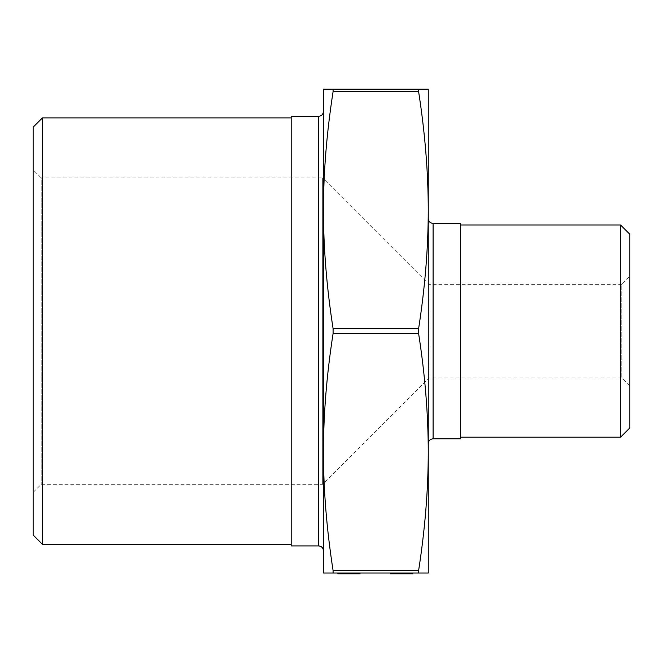 <?xml version="1.0" encoding="UTF-8"?>
<svg xmlns="http://www.w3.org/2000/svg" width="663" height="663" viewBox="0 0 663 663"><rect width="100%" height="100%" fill="white"/><g stroke="black" fill="none" stroke-linecap="round" stroke-linejoin="round"><path stroke-width="0.5" stroke-dasharray="3.31 2.49" d="M395.471 573.81L412.229 573.81L412.229 573.006L390.35 573.006L412.229 573.006L390.35 573.006L412.229 573.006L390.897 573.006L412.229 573.006L390.897 573.006L412.229 573.006L390.897 573.006L412.229 573.006L412.229 573.81L390.897 573.81L412.229 573.81L402.383 573.81L412.229 573.81L412.229 573.006L412.229 573.81L412.229 573.006L412.229 573.81L412.229 573.006L412.229 573.81L395.471 573.81L395.471 573.006M412.229 573.006L412.229 573.81L412.229 573.006L412.229 573.81L412.229 573.006L412.229 573.81L412.229 573.006L412.229 573.81L390.897 573.81L412.229 573.81L390.897 573.81L407.687 573.81L390.897 573.81L405.118 573.81L405.118 573.006L395.852 573.006L405.118 573.006L395.852 573.006L405.118 573.006L405.118 573.81L402.93 573.81L402.93 573.006L402.93 573.81L405.118 573.81L405.118 573.006L405.118 573.81L407.306 573.81L390.35 573.81L412.776 573.81L390.35 573.81L390.35 573.006L412.776 573.006L390.35 573.006L401.571 573.006L390.35 573.006L390.35 573.81L395.886 573.81L395.877 573.006L395.886 573.81L392.537 573.81L410.588 573.81L392.537 573.81L392.537 573.006L412.776 573.006L392.537 573.006L410.588 573.006L392.537 573.006L392.537 573.81L395.819 573.81L395.819 573.006L395.819 573.81L390.35 573.81L405.118 573.81L395.852 573.81L405.118 573.81L405.118 573.006L405.118 573.81L405.118 573.006L405.118 573.81L402.93 573.81L402.93 573.006L402.93 573.81L405.118 573.81L405.118 573.006L405.118 573.81L412.229 573.81L390.897 573.81L390.897 573.006L390.897 573.81L390.897 573.006L390.897 573.81L412.229 573.81L407.306 573.81L407.306 573.006L407.306 573.81L407.306 573.006L407.306 573.81L390.35 573.81L390.35 573.006L390.35 573.81L401.571 573.81L401.571 573.006L401.571 573.81L401.563 573.006L401.563 573.81L399.375 573.81L399.375 573.006M359.992 573.81L359.992 573.006L359.992 573.81L343.857 573.81L359.992 573.81L343.857 573.81L359.992 573.81L343.857 573.81L347.072 573.81L343.857 573.81L343.857 573.006L359.992 573.006L337.84 573.006L359.992 573.006L343.857 573.006L343.857 573.81L359.719 573.81L359.719 573.006L345.771 573.006L359.719 573.006L359.719 573.81L337.84 573.81L337.84 573.006M333.091 89.19L323.436 89.19L323.436 573.006L333.091 573.006L333.091 570.586C326.668 529.223 323.445 489.717 323.436 452.05C323.445 414.383 326.668 374.877 333.091 333.514L333.091 328.674C326.668 287.319 323.445 247.805 323.436 210.146C323.445 172.479 326.668 132.965 333.091 91.61L333.091 89.19L418.61 89.19L418.61 91.61C425.033 132.965 428.248 172.479 428.265 210.146C428.248 247.805 425.033 287.319 418.61 328.674L418.61 333.514C425.033 374.877 428.248 414.383 428.265 452.05L428.265 89.19L418.61 89.19M418.61 573.006L428.265 573.006L428.265 452.05C428.248 489.717 425.033 529.223 418.61 570.586L418.61 573.006L333.091 573.006M323.436 452.05L323.436 210.146M323.436 111.442L323.436 550.754M291.181 116.274L291.181 545.914M428.265 443.638L428.265 218.558L428.265 443.638M460.52 438.798L460.52 223.39M629.85 276.264L629.85 385.932L629.85 276.264L621.786 284.328L621.786 377.869L621.786 284.328L429.069 284.328L322.632 177.891L322.632 484.305L322.632 177.891L41.214 177.891L41.214 484.305L41.214 177.891L33.15 169.827L33.15 492.369L33.15 169.827M33.15 535.033L33.15 127.163M629.85 234.279L629.85 427.917M429.069 284.328L429.069 377.869L429.069 284.328M42.424 117.89L42.424 544.306M291.181 544.306L291.181 117.89L291.181 544.306M620.576 437.19L620.576 225.006M460.52 437.19L460.52 225.006L460.52 437.19M349.898 573.81L349.898 573.006M345.771 573.81L345.771 573.006L351.978 573.006L345.771 573.006L345.771 573.81L345.771 573.006L345.771 573.81L358.078 573.006L345.771 573.81M348.837 573.81L348.837 573.006M359.719 573.81L359.719 573.006L359.719 573.81M347.072 573.81L347.072 573.006M358.078 573.81L358.078 573.006L358.078 573.81L351.978 573.81L358.078 573.81L358.078 573.006M354.796 573.81L354.796 573.006M352.335 573.81L352.335 573.006L352.335 573.81M346.923 573.81L346.923 573.006M346.766 573.81L346.766 573.006M355.691 573.81L355.691 573.006M350.42 573.81L350.42 573.006L350.42 573.81M347.238 573.81L347.238 573.006M343.857 573.81L343.857 573.006M347.511 573.81L347.511 573.006M352.053 573.81L352.053 573.006M356.396 573.81L356.396 573.006M355.343 573.81L355.343 573.006M351.887 573.81L351.887 573.006M348.506 573.81L348.506 573.006M346.442 573.81L346.442 573.006M351.978 573.81L351.978 573.006L351.978 573.81M400.22 573.81L400.22 573.006L393.084 573.006L400.195 573.006L400.22 573.81L400.22 573.006M402.383 573.81L402.383 573.006M396.598 573.81L396.598 573.006L396.598 573.81M391.187 573.81L391.187 573.006M393.084 573.81L393.084 573.006L393.084 573.81M407.687 573.81L407.687 573.006M390.897 573.81L390.897 573.006L390.897 573.81M399.375 573.81L412.776 573.81L412.776 573.006L412.776 573.81L406.485 573.81L406.485 573.006L406.485 573.81L409.436 573.81L409.436 573.006M409.436 573.81L410.588 573.81L410.588 573.006L410.588 573.81L406.071 573.81L406.071 573.006M406.071 573.81L410.588 573.81L406.925 573.81L406.925 573.006L406.925 573.81L401.563 573.81L412.776 573.81L390.35 573.81L390.35 573.006L390.35 573.81M405.889 573.81L405.889 573.006M402.101 573.81L402.101 573.006M400.278 573.81L400.278 573.006M395.852 573.81L395.852 573.006L395.852 573.81L405.118 573.81L395.852 573.81M392.537 573.81L401.563 573.81L392.537 573.81L392.537 573.006M401.571 573.81L401.563 573.006M410.588 573.81L410.588 573.006M407.306 573.81L407.306 573.006L407.306 573.81M405.118 573.81L405.118 573.006L405.118 573.81L405.118 573.006L405.118 573.81L402.93 573.81L402.93 573.006L402.93 573.81L405.118 573.81M418.61 91.61L333.091 91.61M333.091 328.674L418.61 328.674M418.61 333.514L333.091 333.514M333.091 570.586L418.61 570.586M318.596 545.914L318.596 116.274M433.096 223.39L433.096 438.798M354.083 573.81L354.083 573.006M352.385 573.81L352.385 573.006M351.763 573.81L351.763 573.006M629.85 385.932L621.786 377.869L429.069 377.869L322.632 484.305L41.214 484.305L33.15 492.369"/><path stroke-width="0.99" d="M428.265 573.006L418.61 573.006L418.61 570.586C425.033 529.223 428.248 489.717 428.265 452.05L428.265 573.006M418.61 89.19L428.265 89.19L428.265 452.05C428.248 414.383 425.033 374.877 418.61 333.514L418.61 328.674C425.033 287.319 428.248 247.805 428.265 210.146C428.248 172.479 425.033 132.965 418.61 91.61L418.61 89.19L333.091 89.19L333.091 91.61C326.668 132.965 323.445 172.479 323.436 210.146L323.436 111.442C323.121 114.401 321.514 116.017 318.596 116.274L318.596 545.914C321.538 546.204 323.146 547.82 323.436 550.754L323.436 210.146C323.445 247.805 326.668 287.319 333.091 328.674L333.091 333.514C326.668 374.877 323.445 414.383 323.436 452.05C323.445 489.717 326.668 529.223 333.091 570.586L333.091 573.006L418.61 573.006M333.091 573.006L323.436 573.006L323.436 452.05M323.436 210.146L323.436 89.19L333.091 89.19M318.596 545.914L291.181 545.914L291.181 116.274L318.596 116.274M428.265 443.638C428.547 440.704 430.163 439.088 433.096 438.798L460.52 438.798L460.52 223.39L433.096 223.39C430.163 223.108 428.547 221.492 428.265 218.558M33.15 127.163L33.15 535.033L42.424 544.306L42.424 117.89L33.15 127.163M629.85 427.917L629.85 234.279L620.576 225.006L620.576 437.19L629.85 427.917M291.181 544.306L42.424 544.306M460.52 437.19L620.576 437.19M359.992 573.006L359.992 573.81L337.84 573.81L337.84 573.006M343.857 573.81L343.857 573.006M351.97 573.81L351.97 573.006M346.426 573.81L346.426 573.006M390.35 573.006L390.35 573.81L412.776 573.81L412.776 573.006M412.229 573.81L412.229 573.006M390.897 573.81L390.897 573.006M418.61 328.674L333.091 328.674M333.091 333.514L418.61 333.514M333.091 91.61L418.61 91.61M418.61 570.586L333.091 570.586M433.096 438.798L433.096 223.39M291.181 117.89L42.424 117.89M460.52 225.006L620.576 225.006"/></g></svg>
